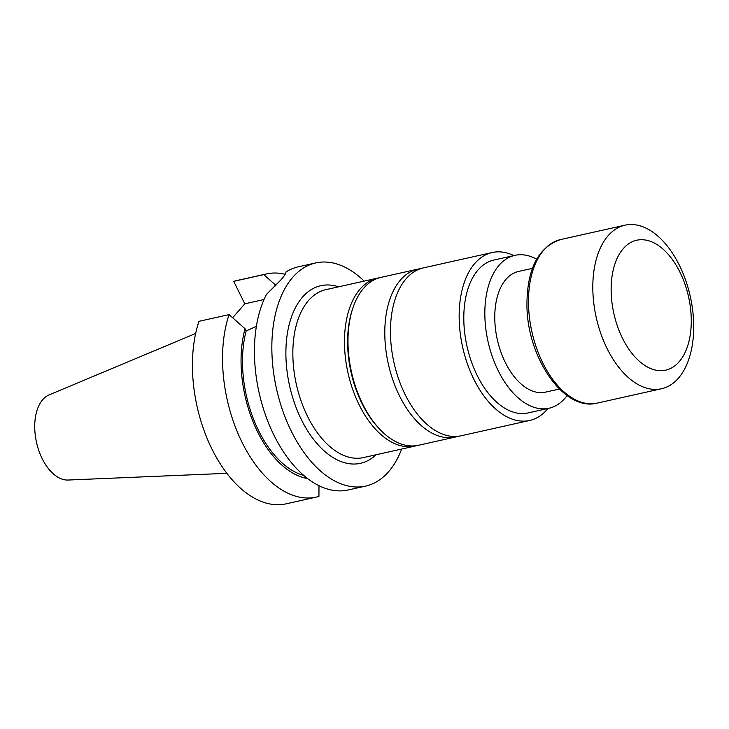 <?xml version="1.0" encoding="UTF-8"?>
<svg xmlns="http://www.w3.org/2000/svg" width="729" height="729" viewBox="0 0 729 729"><rect width="100%" height="100%" fill="white"/><g stroke="black" fill="none" stroke-linecap="round" stroke-linejoin="round"><path stroke-width="1.09" d="M532.452 268.345L518.529 271.452A61.828 35.557 77.4 0 0 506.035 279.28A61.828 35.557 77.4 0 0 500.677 351.424A61.828 35.557 77.4 0 0 545.465 392.147L559.389 389.04M416.842 445.592A86.031 49.472 -102.6 0 1 415.011 446.066A86.031 49.472 -102.6 0 1 352.69 389.395A86.031 49.472 -102.6 0 1 360.144 289.021A86.031 49.472 -102.6 0 1 377.522 278.132A86.031 49.472 -102.6 0 1 379.381 277.776M232.651 317.789L244.798 303.811L233.699 281.339L263.816 274.623A114.335 65.738 -102.6 0 1 266.459 273.931A114.335 65.738 -102.6 0 1 285.148 274.314M233.699 281.339A114.335 65.738 -102.6 0 1 236.342 280.647L266.459 273.931M319.001 485.714L318.928 496.403A114.335 65.738 -102.6 0 1 316.277 497.096A114.335 65.738 -102.6 0 1 241.053 440.261A114.335 65.738 -102.6 0 1 229.07 314.609L198.962 321.334A114.335 65.738 77.4 0 0 210.936 446.986A114.335 65.738 77.4 0 0 286.16 503.821L316.277 497.096M364.181 281.112A114.335 65.738 77.4 0 0 315.766 262.923A114.335 65.738 77.4 0 0 292.675 277.394A114.335 65.738 77.4 0 0 282.761 410.791A114.335 65.738 77.4 0 0 365.584 486.097A114.335 65.738 77.4 0 0 388.648 471.654A114.335 65.738 77.4 0 0 401.67 449.046M315.766 262.923L298.352 266.805A114.335 65.738 77.4 0 0 285.932 271.981C286.032 273.339 284.319 276.018 280.783 280.027A114.335 65.738 77.4 0 0 280.738 280.073L266.477 294.379A114.335 65.738 77.4 0 0 269.329 425.053A114.335 65.738 77.4 0 0 348.17 489.979L365.584 486.097M195.645 333.481L49.089 394.908A43.84 25.205 77.4 0 0 36.514 442.403A43.84 25.205 77.4 0 0 68.098 480.037L226.856 473.321M275.863 285.385L263.816 274.623M229.07 314.609L245.044 328.743L246.147 330.975L256.389 326.3M244.798 303.811L264.026 299.519M303.711 475.417A94.488 54.329 -102.6 0 1 246.147 330.975M307.574 478.561A96.875 55.705 -102.6 0 1 245.044 328.743M420.642 268.664A86.022 49.463 77.4 0 0 417.835 269.147L381.021 277.366A86.022 49.463 77.4 0 0 352.508 309.169L352.034 310.654A84.127 48.369 77.4 0 0 378.105 427.467L379.171 428.616A86.022 49.463 77.4 0 0 385.677 434.849A86.022 49.463 77.4 0 0 418.501 445.273L455.324 437.054A86.022 49.463 77.4 0 0 458.067 436.297M352.508 309.169A86.022 49.463 77.4 0 0 379.171 428.616M417.835 269.147A86.022 49.463 77.4 0 0 384.848 336.68A86.022 49.463 77.4 0 0 422.492 426.629A86.022 49.463 77.4 0 0 455.324 437.054M536.653 259.178A78.322 45.034 77.4 0 0 514.929 255.35L493.888 260.053A78.322 45.034 77.4 0 0 466.997 346.311A78.322 45.034 77.4 0 0 528.015 412.942L549.065 408.24A78.322 45.034 77.4 0 0 564.875 398.335A78.322 45.034 77.4 0 0 567.089 395.546M513.863 255.597A86.031 49.472 77.4 0 0 492.203 252.526A86.031 49.472 77.4 0 0 462.669 347.277A86.031 49.472 77.4 0 0 529.691 420.46A86.031 49.472 77.4 0 0 547.069 409.58A86.031 49.472 77.4 0 0 547.989 408.486M492.203 252.526L423.513 267.862A86.031 49.472 77.4 0 0 393.97 362.614A86.031 49.472 77.4 0 0 460.992 435.796L529.691 420.46M514.929 255.35A78.322 45.034 77.4 0 0 488.038 341.609A78.322 45.034 77.4 0 0 549.065 408.24M679.41 265.347A83.799 48.187 77.4 0 0 624.999 225.179A83.799 48.187 77.4 0 0 596.231 317.461A83.799 48.187 77.4 0 0 661.513 388.748A83.799 48.187 77.4 0 0 679.41 265.347M679.92 272.127A66.567 38.282 77.4 0 0 612.642 272.746A66.567 38.282 77.4 0 0 661.048 370.687A66.567 38.282 77.4 0 0 679.92 272.127M377.522 278.132L325.899 289.65A86.031 49.472 77.4 0 0 308.522 300.539A86.031 49.472 77.4 0 0 301.068 400.923A86.031 49.472 77.4 0 0 363.388 457.584L415.011 446.066M376.064 454.759A91.007 52.333 -102.6 0 1 300.111 416.997A91.007 52.333 -102.6 0 1 302.462 297.204A91.007 52.333 -102.6 0 1 338.584 286.825M274.304 283.982L275.289 285.968M597.188 403.101C563.945 411.976 527.158 357.62 526.939 305.478C526.93 269.083 538.175 247.104 560.674 239.54A83.799 48.187 77.4 0 0 531.906 331.823A83.799 48.187 77.4 0 0 597.188 403.101L661.513 388.748M560.674 239.54L624.999 225.179"/></g></svg>

